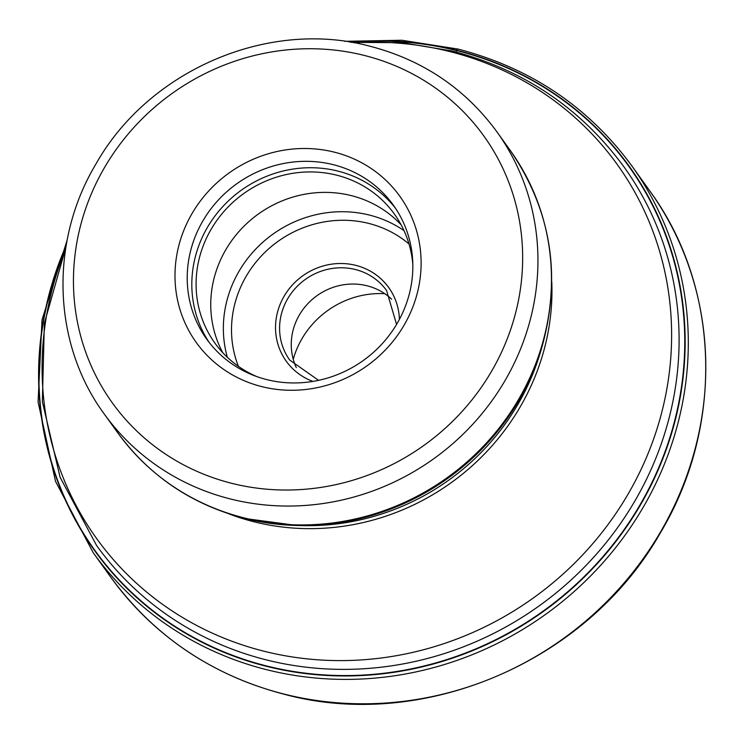 <?xml version="1.0" encoding="UTF-8"?>
<svg xmlns="http://www.w3.org/2000/svg" width="743" height="743" viewBox="0 0 743 743"><rect width="100%" height="100%" fill="white"/><g stroke="black" fill="none" stroke-linecap="round" stroke-linejoin="round"><path stroke-width="1.11" d="M65.988 246.518A328.852 311.122 144.4 0 0 267.136 666.09A328.852 311.122 -35.6 0 0 670.567 435.305A328.852 311.122 -35.6 0 0 456.499 50.552A419.024 105.775 104 0 0 455.97 52.019M350.863 42.258A328.852 311.122 144.4 0 1 456.499 50.552L456.648 50.283A329.205 311.456 -35.6 0 0 349.749 42.072M180.4 240.054A125.316 118.555 144.4 0 1 334.136 152.101A125.316 118.555 144.4 0 1 415.709 298.723A125.316 118.555 144.4 0 1 261.973 386.666A125.316 118.555 144.4 0 1 180.4 240.054M192.177 245.246A114.877 108.682 144.4 0 1 333.096 164.63A114.877 108.682 144.4 0 1 393.381 205.198A114.877 108.682 144.4 0 1 407.879 299.03A114.877 108.682 144.4 0 1 266.951 379.645A114.877 108.682 144.4 0 1 206.665 339.077A114.877 108.682 144.4 0 1 192.177 245.246M395.62 208.449A114.877 108.682 -35.6 0 0 337.703 171.039A114.877 108.682 -35.6 0 0 215.117 215.804A114.877 108.682 -35.6 0 0 209.034 342.235M256.641 376.525A110.521 104.559 144.4 0 1 214.801 342.95A110.521 104.559 144.4 0 1 217.318 219.789A110.521 104.559 144.4 0 1 336.449 175.116A110.521 104.559 144.4 0 1 394.44 214.151A110.521 104.559 144.4 0 1 412.82 264.545M401.127 224.841A110.521 104.559 -35.6 0 0 351.114 195.567A110.521 104.559 -35.6 0 0 236.033 234.983A110.521 104.559 -35.6 0 0 222.789 352.711M391.626 299.225A59.616 56.394 -35.6 0 0 366.958 285.758A59.616 56.394 -35.6 0 0 293.829 327.598A59.616 56.394 -35.6 0 0 296.281 367.59M384.763 293.689A87.024 82.334 -35.6 0 0 293.875 357.142A87.024 82.334 -35.6 0 0 293.244 359.306M458.152 49.224A5.22 1.319 104 0 0 456.648 50.283A329.205 311.456 -35.6 0 1 670.948 435.444A329.205 311.456 -35.6 0 1 267.081 666.48A329.205 311.456 -35.6 0 1 66.173 245.404M649.642 190.728A331.564 313.685 144.4 0 1 642.091 560.213A331.564 313.685 144.4 0 1 284.718 694.241A331.564 313.685 144.4 0 1 110.726 577.135L93.228 552.736A331.564 313.685 -35.6 0 0 267.229 669.842A331.564 313.685 -35.6 0 0 624.603 535.814A331.564 313.685 -35.6 0 0 632.144 166.33L649.642 190.728C720.311 286.863 724.564 426.166 660.276 533C587.824 661.233 424.151 731.725 285.043 694.482C212.312 675.601 154.21 636.491 110.726 577.135M65.876 247.224L44.357 323.354L42.351 401.638L60.09 477.238L96.525 545.381A324.607 307.1 -35.6 0 0 266.718 659.988A324.607 307.1 -35.6 0 0 266.858 660.025A324.607 307.1 -35.6 0 0 616.736 528.812A324.607 307.1 -35.6 0 0 624.12 167.082C580.98 108.264 523.527 69.545 451.781 50.942L402.177 42.704L351.578 42.37M353.835 42.76A320.53 303.246 144.4 0 1 449.134 51.406A320.53 303.246 144.4 0 1 449.274 51.443A320.53 303.246 144.4 0 1 657.759 426.491A320.53 303.246 144.4 0 1 264.564 651.37A320.53 303.246 144.4 0 1 264.424 651.332A320.53 303.246 144.4 0 1 65.514 249.49M228.472 513.701A234.24 221.609 -35.6 0 0 254.487 521.902A234.24 221.609 -35.6 0 0 551.78 281.894M540.96 350.52L539.167 356.231A233.488 220.903 144.4 0 1 302.921 525.617L296.94 525.477A241.169 228.166 -35.6 0 0 540.96 350.52C562.024 278.012 551.882 211.439 510.525 150.82A241.763 228.733 144.4 0 1 505.026 420.232A241.763 228.733 144.4 0 1 244.438 517.964A241.763 228.733 144.4 0 1 244.317 517.936A241.763 228.733 144.4 0 1 117.57 432.575C149.473 476.087 192.028 504.757 245.236 518.558L296.94 525.477A241.169 228.166 -35.6 0 1 245.459 518.595M117.57 432.575L104.039 413.702A241.763 228.733 -35.6 0 0 230.729 499.045A241.763 228.733 -35.6 0 0 230.906 499.092A241.763 228.733 -35.6 0 0 491.495 401.359A241.763 228.733 -35.6 0 0 497.002 131.948L510.525 150.82M232.039 483.396A228.714 216.38 -35.6 0 0 232.206 483.442A228.714 216.38 -35.6 0 0 512.763 323.01A228.714 216.38 -35.6 0 0 364.07 55.381A228.714 216.38 144.4 0 0 363.903 55.335A228.714 216.38 144.4 0 0 83.346 215.767A228.714 216.38 144.4 0 0 232.039 483.396M403.997 230.618A114.877 108.682 -35.6 0 0 369.234 215.024A114.877 108.682 -35.6 0 0 369.113 214.996A114.877 108.682 -35.6 0 0 257.598 247.168A114.877 108.682 -35.6 0 0 227.339 357.29M408.994 243.973A107.911 102.097 -35.6 0 0 368.547 223.374A107.911 102.097 -35.6 0 0 260.161 257.254A107.911 102.097 -35.6 0 0 238.382 366.308M312.877 381.419A63.09 59.691 144.4 0 1 279.34 306.357A63.09 59.691 144.4 0 1 355.646 265.316A63.09 59.691 144.4 0 1 355.767 265.353A63.09 59.691 144.4 0 1 399.409 319.379M318.561 380.342L289.686 360.021A59.616 56.394 144.4 0 1 291.042 293.587A59.616 56.394 144.4 0 1 355.293 269.495A59.616 56.394 144.4 0 1 355.414 269.523A59.616 56.394 144.4 0 1 386.583 290.55L396.567 324.422M137.511 598.291A324.607 307.1 144.4 0 1 134.678 595.227M632.144 166.33C588.688 107.011 530.613 67.919 457.911 49.047L401.861 40.243L344.613 41.32M67.102 240.286L42.026 319.824L38.069 401.991L55.521 481.371L93.228 552.736M104.039 413.702C52.363 343.396 49.261 241.651 96.07 163.785C148.832 70.316 267.972 18.946 369.531 46.103C422.674 59.895 465.164 88.51 497.002 131.948M137.446 598.236L134.632 595.18"/></g></svg>
